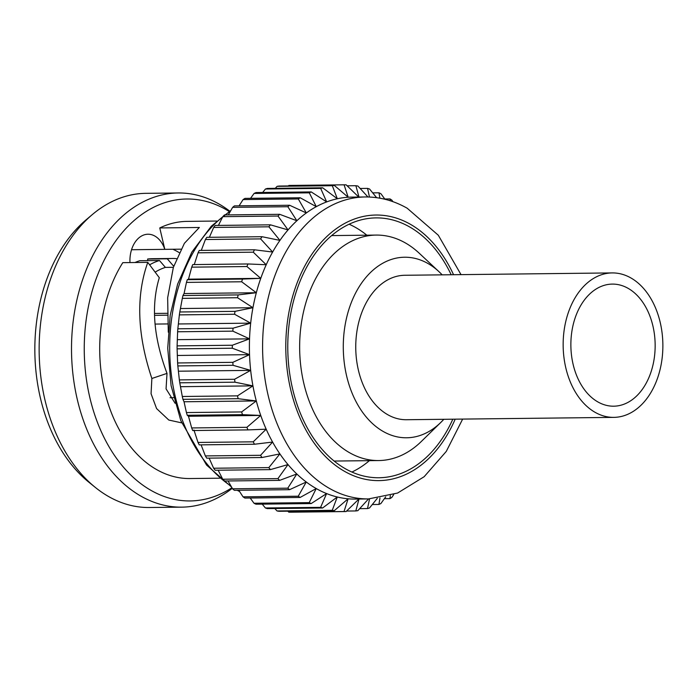 <?xml version="1.0" encoding="UTF-8"?>
<svg xmlns="http://www.w3.org/2000/svg" width="697" height="697" viewBox="0 0 697 697"><rect width="100%" height="100%" fill="white"/><g stroke="black" fill="none" stroke-linecap="round" stroke-linejoin="round"><path stroke-width="1.05" d="M628.128 288.349A61.048 42.134 89.4 0 0 612.314 284.097A61.048 42.134 89.4 0 0 571.514 333.994A61.048 42.134 89.4 0 0 597.895 401.942A61.048 42.134 89.4 0 0 613.7 406.194A61.048 42.134 89.4 0 0 654.509 356.306A61.048 42.134 89.4 0 0 628.128 288.349M595.133 412.345A72.227 49.853 89.4 0 0 613.83 417.372A72.227 49.853 89.4 0 0 662.106 358.345A72.227 49.853 89.4 0 0 630.89 277.946A72.227 49.853 89.4 0 0 612.193 272.919A72.227 49.853 89.4 0 0 563.917 331.946A72.227 49.853 89.4 0 0 595.133 412.345M612.193 272.919L404.783 275.271A72.227 49.853 89.4 0 0 356.515 334.299A72.227 49.853 89.4 0 0 387.724 414.698A72.227 49.853 89.4 0 0 406.429 419.725L613.83 417.372M131.533 249.735L164.806 249.352A26.625 18.375 89.4 0 0 154.891 236.083A26.625 18.375 89.4 0 0 147.999 234.227A26.625 18.375 89.4 0 0 129.973 262.569M172.873 249.265A106.022 73.168 -90.6 0 1 177.735 251.748A106.022 73.168 -90.6 0 1 179.146 252.575M167.149 315.183L154.577 315.332M440.774 422.469L421.371 441.436A112.74 77.811 -90.6 0 1 378.741 460.551A112.74 77.811 -90.6 0 1 349.554 452.71A112.74 77.811 -90.6 0 1 300.843 327.215A112.74 77.811 -90.6 0 1 376.188 235.081A112.74 77.811 -90.6 0 1 405.375 242.931A112.74 77.811 -90.6 0 1 419.237 253.229L439.058 271.752A90.288 62.312 89.4 0 0 427.958 263.501A90.288 62.312 89.4 0 0 347.437 314.399A90.288 62.312 89.4 0 0 383.254 431.495A90.288 62.312 89.4 0 0 440.774 422.469A90.288 62.312 89.4 0 0 443.815 419.298M442.177 274.853A90.288 62.312 89.4 0 0 439.058 271.752M366.84 235.194A129.938 89.678 89.4 0 0 355.705 227.544A129.938 89.678 89.4 0 0 349.092 224.207M451.186 274.749A129.938 89.678 89.4 0 0 409.627 226.934A129.938 89.678 89.4 0 0 375.988 217.891A129.938 89.678 89.4 0 0 289.15 324.07A129.938 89.678 89.4 0 0 345.303 468.706A129.938 89.678 89.4 0 0 378.941 477.75A129.938 89.678 89.4 0 0 452.823 419.202M180.889 249.169L164.806 249.352L159.77 227.936A128.588 88.746 -90.6 0 1 187.014 221.385L216.697 221.045M219.616 478.203L189.933 478.543A128.588 88.746 -90.6 0 1 156.642 469.595A128.588 88.746 -90.6 0 1 122.803 262.656L147.781 262.368L159.308 277.694C150.909 305.391 153.479 337.287 167.01 373.383L166.06 388.856L175.113 403.293M232.275 488.301A157.095 108.427 -90.6 0 1 181.734 507.146L149.35 507.512A157.095 108.427 -90.6 0 1 108.68 496.578A157.095 108.427 -90.6 0 1 95.472 487.543A157.095 108.427 -90.6 0 1 39.154 351.654A157.095 108.427 -90.6 0 1 92.379 214.528A157.095 108.427 -90.6 0 1 145.786 193.339L178.171 192.973A157.095 108.427 -90.6 0 1 218.841 203.907A157.095 108.427 -90.6 0 1 229.731 211.13M181.734 507.146A157.095 108.427 -90.6 0 1 141.064 496.212A157.095 108.427 -90.6 0 1 73.176 321.352A157.095 108.427 -90.6 0 1 178.171 192.973M231.944 487.717A150.988 104.21 -90.6 0 1 151.092 490.435A150.988 104.21 -90.6 0 1 91.194 294.604A150.988 104.21 -90.6 0 1 225.845 209.492A150.988 104.21 -90.6 0 1 229.174 211.487M346.601 511.049L355.818 510.945A163.377 112.757 -90.6 0 0 357.857 510.657L368.53 498.921L355.322 499.069A150.988 104.21 -90.6 0 1 348.117 498.791A150.988 104.21 -90.6 0 1 337.27 496.996A150.988 104.21 -90.6 0 1 326.605 493.572A150.988 104.21 -90.6 0 1 316.229 488.562L300.128 497.449A163.377 112.757 -90.6 0 1 298.255 496.212L306.262 482.002L289.569 489.686A163.377 112.757 -90.6 0 1 287.783 488.179L296.817 473.977L279.61 480.381A163.377 112.757 -90.6 0 1 277.946 478.604L288 464.577L270.375 469.621A163.377 112.757 -90.6 0 1 268.842 467.609L279.889 453.895L261.95 457.528A163.377 112.757 -90.6 0 1 260.582 455.298L272.597 442.055L254.44 444.242A163.377 112.757 -90.6 0 1 253.238 441.82L266.184 429.195L247.932 429.901A163.377 112.757 -90.6 0 1 246.904 427.313L260.739 415.438L242.478 414.663A163.377 112.757 -90.6 0 1 241.641 411.936L256.304 400.941L238.147 398.701A163.377 112.757 -90.6 0 1 237.511 395.861L252.933 385.868L234.994 382.183A163.377 112.757 -90.6 0 1 234.567 379.273L250.667 370.377L233.042 365.298A163.377 112.757 -90.6 0 1 232.833 362.335L249.535 354.651L232.328 348.221A163.377 112.757 -90.6 0 1 232.328 345.242L249.535 338.847L232.842 331.145A163.377 112.757 -90.6 0 1 233.051 328.191L250.676 323.147L234.584 314.251A163.377 112.757 -90.6 0 1 235.011 311.35L252.95 307.717L237.538 297.732A163.377 112.757 -90.6 0 1 238.174 294.909L256.322 292.731L241.667 281.771A163.377 112.757 -90.6 0 1 242.504 279.061L260.765 278.347L246.93 266.533A163.377 112.757 -90.6 0 1 247.958 263.963L266.219 264.738L253.272 252.183A163.377 112.757 -90.6 0 1 254.483 249.796L272.632 252.035L260.626 238.897A163.377 112.757 -90.6 0 1 261.994 236.701L279.933 240.387L268.894 226.804A163.377 112.757 -90.6 0 1 270.419 224.826L288.044 229.914L277.998 216.035A163.377 112.757 -90.6 0 1 279.663 214.31L296.87 220.74L287.844 206.721A163.377 112.757 -90.6 0 1 289.621 205.258L306.323 212.96L298.316 198.95A163.377 112.757 -90.6 0 1 300.189 197.765L316.29 206.66L309.294 192.825A163.377 112.757 -90.6 0 1 311.245 191.928L326.666 201.912L320.672 188.39A163.377 112.757 -90.6 0 1 322.676 187.798L337.331 198.758L332.312 185.716A163.377 112.757 -90.6 0 1 334.351 185.428L348.178 197.251L344.091 184.818A163.377 112.757 -90.6 0 1 346.148 184.844L359.086 197.39L355.879 185.707A163.377 112.757 -90.6 0 1 357.927 186.047L367.938 196.981M176.454 258.631A91.673 63.27 -90.6 0 0 172.194 258.474A91.673 63.27 -90.6 0 0 167.28 258.805L173.222 265.705A84.651 58.426 -90.6 0 1 173.91 265.627M167.28 258.805L147.616 259.031A91.673 63.27 -90.6 0 1 152.53 258.7L172.194 258.474M147.616 259.031L147.79 260.634M149.611 264.808A91.673 63.27 -90.6 0 1 159.465 260.495L139.801 260.722A91.673 63.27 -90.6 0 0 134.974 262.516M155.135 272.152A84.651 58.426 -90.6 0 1 165.398 267.395L159.465 260.495M173.222 265.705L173.884 265.696M173.37 267.308L165.398 267.395M154.542 313.45L167.123 313.302M167.541 323.931L155.03 324.079M170.016 397.708L173.649 397.665M351.907 472.043A129.938 89.678 89.4 0 0 369.401 460.656M95.472 487.543L88.981 482.307A150.988 104.21 -90.6 0 1 34.85 351.706A150.988 104.21 -90.6 0 1 86.001 219.912L92.379 214.528M393.735 494.495L391.853 497.423A163.377 112.757 -90.6 0 1 389.98 498.608L390.311 495.593M385.729 496.813L380.876 503.556A163.377 112.757 -90.6 0 1 378.924 504.445L379.987 497.946M377.304 498.329L369.497 507.982A163.377 112.757 -90.6 0 1 367.493 508.575L369.576 498.904M355.818 510.945L359.025 498.93L346.078 511.554A163.377 112.757 -90.6 0 1 344.022 511.528L348.117 498.791L334.29 510.666A163.377 112.757 -90.6 0 1 332.242 510.326L337.27 496.996L322.615 507.991A163.377 112.757 -90.6 0 1 320.603 507.355L326.605 493.572L311.184 503.574A163.377 112.757 -90.6 0 1 309.233 502.624L316.229 488.562A150.988 104.21 -90.6 0 1 306.262 482.002A150.988 104.21 -90.6 0 1 296.817 473.977A150.988 104.21 -90.6 0 1 288 464.577A150.988 104.21 -90.6 0 1 279.889 453.895A150.988 104.21 -90.6 0 1 272.597 442.055A150.988 104.21 -90.6 0 1 266.184 429.195A150.988 104.21 -90.6 0 1 260.739 415.438A150.988 104.21 -90.6 0 1 256.304 400.941A150.988 104.21 -90.6 0 1 252.933 385.868A150.988 104.21 -90.6 0 1 250.667 370.377A150.988 104.21 -90.6 0 1 249.535 354.651A150.988 104.21 -90.6 0 1 249.535 338.847A150.988 104.21 -90.6 0 1 250.676 323.147A150.988 104.21 -90.6 0 1 252.95 307.717A150.988 104.21 -90.6 0 1 256.322 292.731A150.988 104.21 -90.6 0 1 260.765 278.347A150.988 104.21 -90.6 0 1 266.219 264.738A150.988 104.21 -90.6 0 1 272.632 252.035A150.988 104.21 -90.6 0 1 279.933 240.387A150.988 104.21 -90.6 0 1 288.044 229.914A150.988 104.21 -90.6 0 1 296.87 220.74A150.988 104.21 -90.6 0 1 306.323 212.96A150.988 104.21 -90.6 0 1 316.29 206.66A150.988 104.21 -90.6 0 1 326.666 201.912A150.988 104.21 -90.6 0 1 337.331 198.758A150.988 104.21 -90.6 0 1 348.178 197.251A150.988 104.21 -90.6 0 1 351.889 197.112L365.097 196.963C379.743 196.859 393.779 200.614 407.196 208.229L438.308 235.237L461.022 274.635M369.48 197.033L367.554 188.382A163.377 112.757 -90.6 0 1 369.567 189.026L376.633 197.687M379.9 198.201L378.985 192.799A163.377 112.757 -90.6 0 1 380.937 193.749L384.962 199.272M390.259 200.771L390.041 198.924A163.377 112.757 -90.6 0 1 391.914 200.161L392.89 201.651M384.395 498.669L389.98 498.608M372.311 504.523L378.924 504.445M359.687 508.662L367.493 508.575M346.078 511.554L290.867 512.182A163.377 112.757 -90.6 0 1 288.811 512.156L344.022 511.528M334.29 510.666L279.07 511.293A163.377 112.757 -90.6 0 1 277.031 510.953L332.242 510.326M322.615 507.991L267.395 508.618A163.377 112.757 -90.6 0 1 265.391 507.974L320.603 507.355M311.184 503.574L255.973 504.201A163.377 112.757 -90.6 0 1 254.013 503.251L309.233 502.624M300.128 497.449L244.917 498.076A163.377 112.757 -90.6 0 1 243.035 496.839L298.255 496.212M289.569 489.686L234.349 490.313A163.377 112.757 -90.6 0 1 232.571 488.806L287.783 488.179M279.61 480.381L224.39 481A163.377 112.757 -90.6 0 1 222.735 479.231L277.946 478.604M270.375 469.621L215.155 470.248A163.377 112.757 -90.6 0 1 213.63 468.236L268.842 467.609M261.95 457.528L206.739 458.156A163.377 112.757 -90.6 0 1 205.362 455.925L260.582 455.298M254.44 444.242L199.229 444.869A163.377 112.757 -90.6 0 1 198.018 442.447L253.238 441.82M247.932 429.901L192.712 430.528A163.377 112.757 -90.6 0 1 191.684 427.941L246.904 427.313M242.478 414.663L187.258 415.29A163.377 112.757 -90.6 0 1 186.43 412.563L241.641 411.936M238.147 398.701L182.936 399.329A163.377 112.757 -90.6 0 1 182.3 396.488L237.511 395.861M234.994 382.183L179.782 382.81A163.377 112.757 -90.6 0 1 179.356 379.9L234.567 379.273M233.042 365.298L177.831 365.925A163.377 112.757 -90.6 0 1 177.613 362.963L232.833 362.335M232.328 348.221L177.108 348.848A163.377 112.757 -90.6 0 1 177.108 345.869L232.328 345.242M232.842 331.145L177.622 331.772A163.377 112.757 -90.6 0 1 177.84 328.81L233.051 328.191M234.584 314.251L179.364 314.878A163.377 112.757 -90.6 0 1 179.791 311.977L235.011 311.35M237.538 297.732L182.318 298.36A163.377 112.757 -90.6 0 1 182.954 295.537L238.174 294.909M241.667 281.771L186.456 282.398A163.377 112.757 -90.6 0 1 187.293 279.689L242.504 279.061M246.93 266.533L191.719 267.16A163.377 112.757 -90.6 0 1 192.747 264.59L247.958 263.963M253.272 252.183L198.061 252.811A163.377 112.757 -90.6 0 1 199.264 250.423L254.483 249.796M260.626 238.897L205.406 239.524A163.377 112.757 -90.6 0 1 206.782 237.328L261.994 236.701M268.894 226.804L213.683 227.431A163.377 112.757 -90.6 0 1 215.207 225.453L270.419 224.826M277.998 216.035L222.787 216.662A163.377 112.757 -90.6 0 1 224.451 214.937L279.663 214.31M287.844 206.721L232.632 207.349A163.377 112.757 -90.6 0 1 234.41 205.885L289.621 205.258M298.316 198.95L243.096 199.577A163.377 112.757 -90.6 0 1 244.978 198.392L300.189 197.765M309.294 192.825L254.083 193.444A163.377 112.757 -90.6 0 1 256.034 192.555L311.245 191.928M320.672 188.39L265.452 189.018A163.377 112.757 -90.6 0 1 267.465 188.425L322.676 187.798M332.312 185.716L277.092 186.343A163.377 112.757 -90.6 0 1 279.14 186.055L334.351 185.428M344.091 184.818L288.872 185.446L288.349 185.951M355.879 185.707L347.15 185.803M367.554 188.382L360.149 188.46M378.985 192.799L372.712 192.869M390.041 198.924L384.753 198.985M287.809 511.197L288.811 512.156M274.801 508.54L277.031 510.953M262.238 504.131L265.391 507.974M250.197 498.015L254.013 503.251M238.775 490.261L243.035 496.839M228.058 480.965L232.571 488.806M218.152 470.214L222.735 479.231M209.126 458.129L213.63 468.236M201.084 444.843L205.362 455.925M193.932 430.014L198.018 442.447M187.258 415.29L188.478 416.257L191.684 427.941M182.936 399.329L184.043 401.76L186.43 412.563M179.782 382.81L182.3 396.488M177.831 365.925L179.356 379.9M177.108 348.848L177.613 362.963M177.622 331.772L177.108 345.869M179.364 314.878L177.84 328.81M182.318 298.36L179.791 311.977M186.456 282.398L184.069 293.55L182.954 295.537M191.719 267.16L188.504 279.166L187.293 279.689M198.061 252.811L194.271 264.572M205.406 239.524L201.285 250.397M213.683 227.431L209.361 237.302M222.787 216.662L218.405 225.419M232.632 207.349L228.346 214.894M243.096 199.577L239.097 205.824M254.083 193.444L250.563 198.331M265.452 189.018L262.647 192.477M277.092 186.343L275.271 188.338M168.291 332.19L167.655 297.785L173.353 267.378L184.383 243.323L199.351 227.483L159.77 227.936M147.781 262.368C135.837 295.981 137.196 334.682 151.868 378.488L151.066 393.735L156.59 408.573L168.813 420.056L181.682 422.87M260.765 278.347L188.504 279.166M256.322 292.731L184.069 293.55M252.95 307.717L180.697 308.536M250.676 323.147L178.423 323.966M249.535 338.847L177.282 339.666M249.535 354.651L177.273 355.47M250.667 370.377L178.415 371.205M252.933 385.868L180.68 386.687M256.304 400.941L184.043 401.76M260.739 415.438L188.478 416.257M167.01 373.383L151.868 378.488M230.977 486.044A150.988 104.21 -90.6 0 1 169.78 354.425A150.988 104.21 -90.6 0 1 222.683 216.863M225.166 214.929A150.988 104.21 -90.6 0 1 230.411 211.243M462.66 419.089L446.272 451.421L424.142 476.722L397.595 493.049L368.521 498.921A150.988 104.21 -90.6 0 1 329.437 488.405A150.988 104.21 -90.6 0 1 264.189 320.35A150.988 104.21 -90.6 0 1 365.097 196.963M455.193 419.176A132.805 91.656 -90.6 0 1 344.588 471.372A132.805 91.656 -90.6 0 1 291.895 299.126A132.805 91.656 -90.6 0 1 410.341 224.268A132.805 91.656 -90.6 0 1 453.555 274.723M239.21 490.932A150.988 104.21 -90.6 0 1 237.973 490.27M231.526 487.003L206.565 465.056L180.863 420.779L171.096 385.641L167.724 348.23L170.181 315.401L177.604 284.167L191.832 252.114L211.357 226.159L230.89 210.407M378.741 460.551L334.159 461.057M237.18 490.279L239.585 491.516M376.188 235.081L331.598 235.595"/></g></svg>
